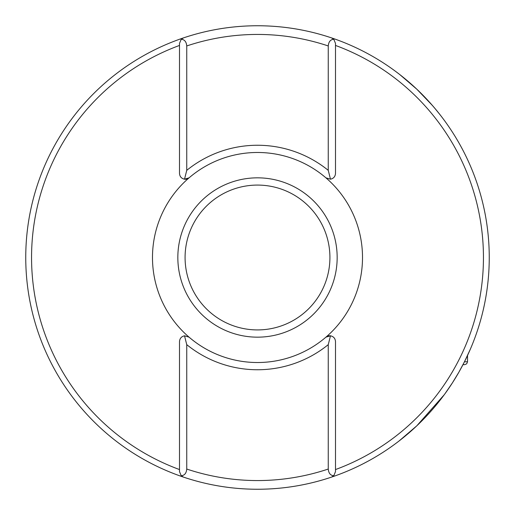 <?xml version="1.0" encoding="UTF-8"?>
<svg xmlns="http://www.w3.org/2000/svg" width="515" height="515" viewBox="0 0 515 515"><rect width="100%" height="100%" fill="white"/><g stroke="black" fill="none" stroke-linecap="round" stroke-linejoin="round"><path stroke-width="0.77" d="M432.343 105.388L416.828 89.204L399.82 74.598M398.752 73.774L395.205 71.096M398.642 73.69L400.329 74.997M402.028 76.342L405.324 79.014M444.213 394.786L416.828 425.796L398.996 441.04M381.705 453.155L381.358 453.38M368.36 461.015L363.236 463.725M368.322 461.034L369.995 460.114M399.164 440.911L416.719 425.899M337.164 257.5A79.664 79.664 0 0 1 257.5 337.164A79.664 79.664 0 0 1 177.836 257.5A79.664 79.664 0 0 1 257.5 177.836A79.664 79.664 0 0 1 337.164 257.5M185.078 257.5A72.422 72.422 0 0 0 257.5 329.922A72.422 72.422 0 0 0 329.922 257.5A72.422 72.422 0 0 0 257.5 185.078A72.422 72.422 0 0 0 185.078 257.5M362.509 257.5A105.009 105.009 0 0 1 325.931 337.158A5.794 5.794 0 0 1 330.476 335.806L325.931 337.158A105.009 105.009 0 0 1 152.485 257.5A105.009 105.009 0 0 1 189.069 177.842A5.794 5.794 0 0 1 184.525 179.194L189.069 177.842A105.009 105.009 0 0 1 362.509 257.5M335.497 45.436A225.956 225.956 0 0 1 335.497 469.564M25.75 257.5A231.75 231.75 0 0 1 257.5 25.75A231.75 231.75 0 0 1 489.25 257.5A231.75 231.75 0 0 1 257.5 489.25A231.75 231.75 0 0 1 25.75 257.5M179.503 469.564A225.956 225.956 0 0 1 179.503 45.436M432.388 105.433L436.778 110.641M438.252 112.457L440.724 115.598M440.022 114.691L434.37 107.744M433.224 106.412L424.869 97.2M444.876 393.878L452.402 382.883M458.865 372.216L462.979 364.684L464.627 364.684L466.693 363.822L467.523 361.788L464.459 361.788L470.337 349.202M467.523 361.788L467.523 355.472L468.637 353.052M464.401 361.903L458.968 372.03M458.891 372.171L452.473 382.774M327.237 178.692A5.794 5.794 0 0 1 325.931 177.842L330.476 179.194L328.255 170.356L328.255 45.957C328.641 41.721 330.495 39.494 333.804 39.294L331.557 37.904A231.75 231.75 0 0 0 183.443 37.904L181.196 39.294C184.512 39.501 186.359 41.721 186.745 45.957L186.745 170.356L184.525 179.194C181.441 178.512 179.767 176.6 179.503 173.452L179.503 43.389L181.196 39.294M187.763 336.308A5.794 5.794 0 0 1 189.069 337.158L184.525 335.806L186.745 344.644L186.745 469.043C186.359 473.279 184.505 475.506 181.196 475.706L183.443 477.096A231.75 231.75 0 0 0 331.557 477.096L333.804 475.706C330.488 475.5 328.641 473.279 328.255 469.043L328.255 344.644L330.476 335.806C333.559 336.488 335.233 338.4 335.497 341.548L335.497 471.611L333.804 475.706M181.196 475.706L179.503 471.611L179.503 341.548C179.767 338.4 181.441 336.488 184.525 335.806M333.804 39.294L335.497 43.389L335.497 173.452C335.233 176.6 333.559 178.512 330.476 179.194M189.069 337.158A105.009 105.009 0 0 0 325.931 337.158M183.443 37.904A231.75 231.75 0 0 1 331.557 37.904M186.745 170.356A112.257 112.257 0 0 1 328.255 170.356M328.255 45.957A223.059 223.059 0 0 0 186.745 45.957M186.745 469.043A223.059 223.059 0 0 0 328.255 469.043M328.255 344.644A112.257 112.257 0 0 1 186.745 344.644M325.931 177.842A105.009 105.009 0 0 0 189.069 177.842"/></g></svg>
